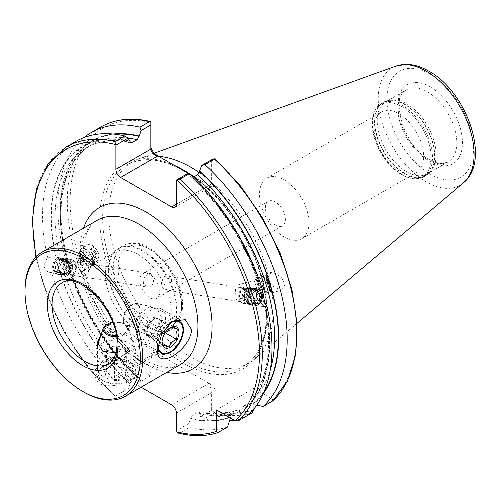 <?xml version="1.0" encoding="UTF-8"?>
<svg xmlns="http://www.w3.org/2000/svg" width="500" height="500" viewBox="0 0 500 500"><rect width="100%" height="100%" fill="white"/><g stroke="black" fill="none" stroke-linecap="round" stroke-linejoin="round"><path stroke-width="0.38" stroke-dasharray="2.5 1.88" d="M102.812 376.4A18.312 10.575 180 0 1 97.45 368.919A18.312 10.575 180 0 1 102.812 361.444A18.312 10.575 180 0 1 128.713 361.444L132.838 363.825L116.419 359.394L100.662 362.688L93.094 372.894L98.694 383.531C118.681 392.344 152.463 372.769 132.838 363.825L128.713 361.444A18.312 10.575 180 0 1 134.081 368.919A18.312 10.575 180 0 1 122.775 378.688A18.312 10.575 180 0 1 102.812 376.4M101.194 334.363L114.55 331.519L128.713 336.294L134.081 342.275L128.794 348.144L115.944 352.819M171.544 321.812A18.312 10.575 120 0 0 170.506 322.362A18.312 10.575 120 0 0 157.556 344.794A18.312 10.575 120 0 0 157.7 346.906M135.775 332.219L138.275 339.85L143.619 339.412L151.456 334.381L158.675 326.413L161.675 317.262L156.588 308.131L148.737 307.137L141.5 312.519L135.775 332.219M157.556 344.794L157.556 349.55M105.369 273.65A46.619 26.913 -120 0 0 122.875 317.381A46.619 26.913 -120 0 0 156.8 334.875A46.619 26.913 -120 0 0 161.637 333.056A46.619 26.913 -120 0 0 171.294 311.712A46.619 26.913 -120 0 0 150.944 264.8A46.619 26.913 -120 0 0 115.025 252.312A46.619 26.913 -120 0 0 111.031 255.594A46.619 26.913 -120 0 0 105.369 273.65M275.387 225.106A14.15 8.169 -120 0 0 282.462 225.812A14.15 8.169 -120 0 0 285.394 219.331A14.15 8.169 -120 0 0 275.387 202A14.15 8.169 -120 0 0 268.312 201.3A14.15 8.169 -120 0 0 265.381 207.775A14.15 8.169 -120 0 0 275.387 225.106M167.425 289.206L171.131 285.3L171.606 279.363L167.156 276.012L164.044 276.525C160.75 281.056 160.738 285.356 163.994 289.419L164.988 289.825L167.425 289.206M139.781 280.294A14.15 8.169 -120 0 0 145.956 294.531A14.15 8.169 -120 0 0 156.862 298.325A14.15 8.169 -120 0 0 159.794 291.844A14.15 8.169 -120 0 0 153.619 277.606A14.15 8.169 -120 0 0 142.713 273.812A14.15 8.169 -120 0 0 139.781 280.294M151.075 286.637L147.956 287.15L143.512 283.812L143.981 277.863L147.694 273.956L150.125 273.337L151.119 273.744C154.375 277.806 154.356 282.106 151.075 286.637M72.188 275.406A8.325 6.162 98.9 0 0 76.388 266.594A8.325 6.162 98.9 0 0 71.469 259.631A8.325 6.162 98.9 0 0 68.162 260.306A8.325 6.162 98.9 0 0 63.963 269.125A8.325 6.162 98.9 0 0 68.881 276.081A8.325 6.162 98.9 0 0 72.188 275.406M72.188 274.25A6.994 5.175 98.9 0 0 75.713 266.844A6.994 5.175 98.9 0 0 71.581 261A6.994 5.175 98.9 0 0 68.806 261.569A6.994 5.175 98.9 0 0 65.281 268.975A6.994 5.175 98.9 0 0 69.412 274.819A6.994 5.175 98.9 0 0 72.188 274.25M233.231 287.044A6.994 0.338 74 0 0 232.887 286.388A6.994 0.338 74 0 0 232.875 286.4L235.375 288.587L235.987 298.069L236.594 299.65L239.819 298.95L247.213 293.919L245.919 289.988L239.106 287.312L233.231 287.044L232.875 286.4L233.281 286.4L167.156 276.012M246.306 301.6A6.994 5.175 98.9 0 0 249.831 294.194A6.994 5.175 98.9 0 0 245.7 288.35A6.994 5.175 98.9 0 0 242.925 288.913A6.994 5.175 98.9 0 0 239.4 296.319A6.994 5.175 98.9 0 0 243.531 302.162A6.994 5.175 98.9 0 0 246.306 301.6M246.95 302.856A8.325 6.162 98.9 0 0 251.15 294.037A8.325 6.162 98.9 0 0 246.231 287.081A8.325 6.162 98.9 0 0 242.925 287.756A8.325 6.162 98.9 0 0 238.731 296.575A8.325 6.162 98.9 0 0 243.65 303.531A8.325 6.162 98.9 0 0 246.95 302.856M262.762 291.225L261.637 290.113C260.25 289.344 260.006 289.106 260.912 289.4L262.894 291.137M191.031 177.681C221.875 205.662 248.137 247.969 260.312 289.3L260.912 289.4A154.169 89.006 60 0 0 190.613 176.5L191.031 177.681L192.5 177.681L193.556 177.069M59.806 270.531L48.569 272.887L43.562 266.137L47.569 257.312L55.969 257.206L60.412 258.506C62.744 260.613 63.556 263.663 62.85 267.644C62.319 269.519 61.306 270.481 59.806 270.531A154.169 89.006 60 0 0 130.106 383.431L130.106 383.806A154.613 89.262 60 0 1 59.513 270.487M97.387 251.1A9.988 8.963 -153.3 0 0 88.419 245.938A9.988 8.963 -153.3 0 0 80.056 250.625A9.988 8.963 -153.3 0 0 80.581 259.125A9.988 8.963 -153.3 0 0 89.55 264.288A9.988 8.963 -153.3 0 0 97.912 259.6A9.988 8.963 -153.3 0 0 97.387 251.1M94.65 252.738A6.994 6.275 -153.3 0 0 88.375 249.119A6.994 6.275 -153.3 0 0 82.519 252.406A6.994 6.275 -153.3 0 0 82.888 258.35A6.994 6.275 -153.3 0 0 89.162 261.969A6.994 6.275 -153.3 0 0 95.019 258.681A6.994 6.275 -153.3 0 0 94.65 252.738M83.456 253.4L82.688 245.394L91.219 244.056L97.606 250.662L98.375 258.675L89.844 260.012L83.456 253.4M270.9 289.019A9.988 0.488 74 0 1 271.625 292.975A9.988 0.488 74 0 1 271.544 292.906A9.988 0.488 74 0 1 266.863 277.719A9.988 0.488 74 0 1 266.1 273.869A9.988 0.488 74 0 1 266.137 273.762A9.988 0.488 74 0 1 268.069 278.95A9.988 0.488 74 0 1 270.9 289.019M269.25 287.619A6.994 0.338 74 0 1 269.756 290.394A6.994 0.338 74 0 1 269.694 290.344A6.994 0.338 74 0 1 266.425 279.713A6.994 0.338 74 0 1 265.887 277.019A6.994 0.338 74 0 1 265.912 276.944A6.994 0.338 74 0 1 267.269 280.575A6.994 0.338 74 0 1 269.25 287.619M284.837 285.031L281.444 290.169L271.306 285.587L267.925 277.419L271.312 272.281L281.456 276.863L284.837 285.031M406.662 171.75A41.619 24.031 60 0 1 379.469 135.069A41.619 24.031 60 0 1 385.85 101.719A41.619 24.031 60 0 1 390.169 100.094A41.619 24.031 60 0 1 406.662 103.781A41.619 24.031 60 0 1 432.656 136.838A41.619 24.031 60 0 1 431.037 170.881A41.619 24.031 60 0 1 427.469 173.812A41.619 24.031 60 0 1 406.662 171.75M398.925 170.775A34.962 20.188 60 0 1 376.087 139.969A34.962 20.188 60 0 1 381.444 111.95A34.962 20.188 60 0 1 398.925 113.681A34.962 20.188 60 0 1 421.769 144.494A34.962 20.188 60 0 1 416.406 172.506A34.962 20.188 60 0 1 398.925 170.775M284.225 236.994A34.962 20.188 60 0 1 261.388 206.188A34.962 20.188 60 0 1 266.744 178.169A34.962 20.188 60 0 1 284.225 179.906A34.962 20.188 60 0 1 307.069 210.712A34.962 20.188 60 0 1 301.706 238.725A34.962 20.188 60 0 1 284.225 236.994M199.338 172.638A116.294 67.144 60 0 1 266.938 269.719A116.294 67.144 60 0 1 254.819 358.994A116.294 67.144 60 0 1 249.137 362.987A116.294 67.144 60 0 1 190.987 357.231A116.294 67.144 60 0 1 115.019 254.756A116.294 67.144 60 0 1 132.844 161.569A116.294 67.144 60 0 1 139.15 158.644A116.294 67.144 60 0 1 158.594 156.306M83.006 262.863A6.994 6.275 -153.3 0 0 79.569 262.906L78.181 262.038L77.506 262.381L78.344 267.394L82.931 275.519L86.119 274.525L88.488 271.681L88.244 265.481L84 262.95L79.569 262.906M236.594 299.65A6.994 0.338 74 0 1 235.987 298.069M25 290.144A83.244 48.062 -120 0 0 83.863 392.1M229.506 420.844A162.244 93.669 60 0 1 204.556 418.681L214.131 413.156L216.062 410.763L216.062 392.844C215.644 389.325 213.425 386.231 209.406 383.562L157.506 353.6C153.488 351.625 151.269 352.156 150.844 355.194L150.844 375.581L140.375 381.625L140.9 381.325L139.1 378.612L138.681 377.056L137.213 377.056L131.988 380.075L130.106 383.431M55.969 257.206A154.613 89.262 60 0 1 130.106 141.188M47.569 257.312A162.244 93.669 60 0 1 76.125 141.256M130.106 383.806L128.3 388.6L125.15 390.419A162.244 93.669 60 0 1 51.594 272.394M125.15 390.419L115.188 396.169L115.881 395.769L115.881 378.1A6.662 3.844 60 0 1 117.263 375.05A6.662 3.844 60 0 1 120.594 375.381L141.088 387.212M264.744 302.719A154.613 89.262 60 0 1 244.1 409.469L243.688 409.231C242.338 408.45 242.138 407.612 243.094 406.712L248.319 403.694L252.688 404.038L256.781 405.094M263.681 301.95C274.95 348.719 266.337 389.9 242.919 406.825L243.094 406.712A151.5 87.469 60 0 0 264.988 303.181M188.562 173.05L190.613 176.5M190.613 176.125A154.613 89.262 60 0 1 261.206 289.444M247.919 415.269L244.1 409.469M82.931 275.519A6.994 6.275 -153.3 0 0 86.119 274.525M239.631 412.044L239.631 411.575C239.631 410.006 239.006 409.419 237.75 409.794L232.525 412.812L230.637 417.238A154.613 89.262 60 0 1 190.613 418.744L192.5 415.012L197.725 411.994L198.781 411.775L199.606 413.55A154.613 89.262 60 0 0 239.631 412.044L242.75 418.25A162.244 93.669 60 0 1 234.331 420.25M199.606 413.55L201.412 416.256L204.556 418.681M198.781 411.775C213.512 415.219 226.562 414.525 237.938 409.706L237.75 409.794A151.5 87.469 60 0 1 197.725 411.994M230.637 417.238L230.406 417.981M227.525 427.044A162.244 93.669 60 0 1 189.331 427.475L188.806 423.537L190.613 418.744M178.65 433.188L179.644 433.069L189.331 427.475M150.844 373.106A160.244 92.519 60 0 1 70.15 201.213A160.244 92.519 60 0 1 150.844 122.5L150.844 121.606M140.375 381.625A162.244 93.669 60 0 1 84.094 137.481M139.1 378.612A154.613 89.262 60 0 1 60.938 228.412A154.613 89.262 60 0 1 113.3 134.025M66.431 146.856A162.244 93.669 60 0 0 115.456 396.012L115.188 396.169A160.244 92.519 60 0 1 36.256 256.669M272.719 400.95L272.337 399.1L253.738 388.363L216.419 409.906M253.738 409.119L253.738 388.363M150.844 122.5L150.844 149.113M176.394 204.237L208.6 185.644L209.406 185.644L194.056 176.781A116.294 67.144 60 0 1 262.481 279.262A116.294 67.144 60 0 1 243.012 366.525A116.294 67.144 60 0 1 184.869 360.763A116.294 67.144 60 0 1 108.9 258.288A116.294 67.144 60 0 1 126.725 165.1A116.294 67.144 60 0 1 184.169 170.463M209.406 185.644L213.25 186.863L216.062 184.05L211.356 184.05L176.394 204.231M215.05 158.675L216.062 160.156L216.062 184.05M263.212 393.688A154.613 89.262 60 0 1 253.094 404.275M191.594 175.206A118.287 68.294 -120 0 0 188.463 173.106M192.013 175.6L188.081 173.331M211.356 159.887L211.356 184.05L210.188 186.863L213.25 186.863M150.844 355.194L150.844 357.912L115.881 378.1M140.9 381.325L150.844 375.581L150.844 357.912L152.8 354.531L157.506 354.069L157.506 353.6M214.7 412.45L211.356 410.519L211.356 392.844C211.181 389.325 210.263 386.231 208.6 383.562L171.681 404.875M115.881 395.769L128.3 388.6M211.356 410.519L201.412 416.256M188.806 423.537L176.394 430.706M208.6 185.644L210.188 186.863M161.625 319.994L160.387 330.012L152.787 337.825L149.606 336.712A9.988 5.769 120 0 0 156.588 333.919A9.988 5.769 120 0 0 161.006 325.006A9.988 5.769 120 0 0 159.019 319.15A9.988 5.769 120 0 0 158.444 318.888L161.625 319.994L177.787 329.325M147.256 335.356A9.988 5.769 120 0 0 156.931 328.844A9.988 5.769 120 0 0 156.662 317.787A9.988 5.769 120 0 0 156.088 317.525A9.988 5.769 120 0 0 146.412 324.038A9.988 5.769 120 0 0 146.675 335.094A9.988 5.769 120 0 0 147.256 335.356M168.375 324.35A17.65 10.188 120 0 0 158.025 344.544M177.694 318.531A19.981 11.538 120 0 0 158.338 331.556A19.981 11.538 120 0 0 158.869 353.663A19.981 11.538 120 0 0 160.025 354.194A19.981 11.538 120 0 0 168.856 352.675A19.981 11.538 120 0 0 182.987 328.206A19.981 11.538 120 0 0 178.85 319.062A19.981 11.538 120 0 0 177.694 318.531M160.263 308.469A19.981 11.538 120 0 0 159.344 308.219A19.981 11.538 120 0 0 141.438 320.531A19.981 11.538 120 0 0 139.725 342.194A19.981 11.538 120 0 0 141.438 343.6A19.981 11.538 120 0 0 142.594 344.131A19.981 11.538 120 0 0 161.95 331.112A19.981 11.538 120 0 0 161.419 309A19.981 11.538 120 0 0 160.263 308.469M170.125 327.756L163.819 334.919L162.056 341.463M146.425 335.606L147.044 330.594A9.988 5.769 120 0 0 149.031 336.45A9.988 5.769 120 0 0 149.606 336.712L146.425 335.606L162.587 344.938M147.662 325.588L151.463 321.681A9.988 5.769 120 0 0 147.044 330.594L147.662 325.588L163.819 334.919M155.262 317.775L158.444 318.888A9.988 5.769 120 0 0 151.463 321.681L155.262 317.775L171.419 327.106M160.387 330.012L165.181 332.781M152.787 337.825L162.262 343.288M86.544 249.081A6.844 6.138 26.7 0 1 95.231 253.337A6.844 6.138 26.7 0 1 91.425 261.144A6.844 6.138 26.7 0 1 82.737 256.887A6.844 6.138 26.7 0 1 86.544 249.081M85.844 248.113A8.325 7.469 26.7 0 1 94.731 250.681A8.325 7.469 26.7 0 1 96.256 259.188A8.325 7.469 26.7 0 1 91.788 262.787A8.325 7.469 26.7 0 1 82.9 260.219A8.325 7.469 26.7 0 1 81.375 251.713A8.325 7.469 26.7 0 1 85.844 248.113M83.869 252.037A8.325 7.469 26.7 0 1 92.756 254.613A8.325 7.469 26.7 0 1 94.281 263.119A8.325 7.469 26.7 0 1 89.812 266.719A8.325 7.469 26.7 0 1 80.925 264.15A8.325 7.469 26.7 0 1 79.4 255.644A8.325 7.469 26.7 0 1 83.869 252.037M84.269 255.225A5.825 5.231 26.7 0 1 91.669 258.856A5.825 5.231 26.7 0 1 88.425 265.5A5.825 5.231 26.7 0 1 81.025 261.875A5.825 5.231 26.7 0 1 84.269 255.225M91.925 251.912L93.644 256.15L90.7 259.35L86.044 258.312L84.325 254.075L87.269 250.875L91.925 251.912L90.606 254.544L85.95 253.5L87.269 250.875M84.325 254.075L83.006 256.7L85.95 253.5M83.006 256.7L84.725 260.938L86.044 258.312M84.725 260.938L89.381 261.975L90.7 259.35M90.606 254.544L92.325 258.781L89.381 261.975M92.325 258.781L93.644 256.15M270.644 289.794A6.844 0.331 74 0 1 268.275 282.431A6.844 0.331 74 0 1 267.038 276.806A6.844 0.331 74 0 1 267.125 276.944A6.844 0.331 74 0 1 269.337 283.756A6.844 0.331 74 0 1 270.781 289.919A6.844 0.331 74 0 1 270.644 289.794M270.2 291.425A8.325 0.406 74 0 1 267.413 282.8A8.325 0.406 74 0 1 265.775 275.6A8.325 0.406 74 0 1 265.812 275.619A8.325 0.406 74 0 1 265.919 275.781A8.325 0.406 74 0 1 268.612 284.075A8.325 0.406 74 0 1 270.375 291.569A8.325 0.406 74 0 1 270.35 291.606A8.325 0.406 74 0 1 270.2 291.425M260.631 294.156A8.325 0.406 74 0 1 257.894 285.725A8.325 0.406 74 0 1 256.188 278.35A8.325 0.406 74 0 1 256.2 278.337A8.325 0.406 74 0 1 256.35 278.519A8.325 0.406 74 0 1 259.137 287.144A8.325 0.406 74 0 1 260.775 294.344A8.325 0.406 74 0 1 260.756 294.337A8.325 0.406 74 0 1 260.631 294.156M257.587 292.5L254.481 281.431L256.581 287.725L257.587 292.5M269.05 284.769L267.644 278.856L270.119 287.881L269.05 284.769L262.656 286.6L263.725 289.713L270.119 287.881M269.95 286.481L263.556 288.312L263.725 289.713M263.556 288.312L262.319 283.794L268.712 281.969M262.319 283.794L261.25 280.681L267.644 278.856M262.656 286.6L261.25 280.681M261.419 282.081L267.812 280.256M126.325 351.969L117.031 348.031L106.469 350.706L105.838 354.012A9.988 5.769 180 0 1 111.75 349.369A9.988 5.769 180 0 1 121.675 350A9.988 5.769 180 0 1 125.756 354.65A9.988 5.769 180 0 1 125.694 355.281L126.325 351.969L126.325 370.631L125.062 377.25C121.575 376.494 118.05 377.381 114.5 379.931C111.431 376.981 108.331 375.669 105.206 375.988L106.469 369.369L108.181 368.269L117.031 366.688L122.912 368.019L126.325 370.631M105.838 351.294A9.988 5.769 180 0 1 116.312 346.169A9.988 5.769 180 0 1 125.756 351.931A9.988 5.769 180 0 1 125.694 352.562A9.988 5.769 180 0 1 115.219 357.688A9.988 5.769 180 0 1 105.775 351.931A9.988 5.769 180 0 1 105.838 351.294M133.306 374.794A17.65 10.188 180 0 1 128.244 380.881A17.65 10.188 180 0 1 103.287 380.881A17.65 10.188 180 0 1 98.225 372.562A17.65 10.188 180 0 1 117.7 363.55A17.65 10.188 180 0 1 133.306 374.794M135.625 373.038A19.981 11.538 180 0 1 129.894 379.931A19.981 11.538 180 0 1 101.638 379.931A19.981 11.538 180 0 1 95.787 371.775A19.981 11.538 180 0 1 95.906 370.513A19.981 11.538 180 0 1 116.862 360.256A19.981 11.538 180 0 1 135.744 371.775A19.981 11.538 180 0 1 135.625 373.038M135.625 352.912A19.981 11.538 180 0 1 114.669 363.169A19.981 11.538 180 0 1 95.787 351.65A19.981 11.538 180 0 1 95.906 350.387A19.981 11.538 180 0 1 96.15 349.462A19.981 11.538 180 0 1 115.763 340.112A19.981 11.538 180 0 1 135.381 349.462A19.981 11.538 180 0 1 135.744 351.65A19.981 11.538 180 0 1 135.625 352.912M103.85 372.919A11.988 6.919 180 0 1 107.287 368.787A11.988 6.919 180 0 1 124.244 368.787A11.988 6.919 180 0 1 127.681 374.438A11.988 6.919 180 0 1 114.45 380.556A11.988 6.919 180 0 1 103.85 372.919M105.206 357.325L109.85 359.294A9.988 5.769 180 0 1 105.775 354.65A9.988 5.769 180 0 1 105.838 354.012L105.206 357.325L105.206 375.988M114.5 361.269L119.781 359.931A9.988 5.769 180 0 1 109.85 359.294L114.5 361.269L114.5 379.931M125.062 358.587L125.694 355.281A9.988 5.769 180 0 1 119.781 359.931L125.062 358.587L125.062 377.25M117.031 348.031L117.031 366.688M106.469 350.706L106.469 369.369M247.288 302.294A6.662 4.925 -81.1 0 1 246.35 302.269A6.662 4.925 -81.1 0 1 242.438 295.55A6.662 4.925 -81.1 0 1 247.481 289.088A6.662 4.925 -81.1 0 1 248.419 289.113A6.662 4.925 -81.1 0 1 252.325 295.831A6.662 4.925 -81.1 0 1 247.288 302.294M244.475 289.231A6.037 4.469 -81.1 0 1 248.894 294.775A6.037 4.469 -81.1 0 1 244.3 301.206A6.037 4.469 -81.1 0 1 239.875 295.663A6.037 4.469 -81.1 0 1 244.475 289.231M245.062 287.05A8.325 6.162 -81.1 0 1 246.231 287.081A8.325 6.162 -81.1 0 1 251.119 295.481A8.325 6.162 -81.1 0 1 244.819 303.562A8.325 6.162 -81.1 0 1 243.65 303.531A8.325 6.162 -81.1 0 1 238.756 295.131A8.325 6.162 -81.1 0 1 245.062 287.05M249.044 287.675A8.325 6.162 -81.1 0 1 250.212 287.706A8.325 6.162 -81.1 0 1 255.1 296.106A8.325 6.162 -81.1 0 1 248.8 304.188A8.325 6.162 -81.1 0 1 247.631 304.156A8.325 6.162 -81.1 0 1 242.744 295.763A8.325 6.162 -81.1 0 1 249.044 287.675M249.431 288.4A7.656 5.669 -81.1 0 1 255.044 295.431A7.656 5.669 -81.1 0 1 249.206 303.594A7.656 5.669 -81.1 0 1 245.831 302.444A7.656 5.669 -81.1 0 1 243.719 295.119A7.656 5.669 -81.1 0 1 247.975 288.788A7.656 5.669 -81.1 0 1 249.431 288.4M250.569 287.919A8.325 6.162 -81.1 0 1 256.669 295.562A8.325 6.162 -81.1 0 1 250.325 304.431A8.325 6.162 -81.1 0 1 246.656 303.181A8.325 6.162 -81.1 0 1 244.363 295.219A8.325 6.162 -81.1 0 1 248.988 288.337A8.325 6.162 -81.1 0 1 250.569 287.919M250.956 288.637A7.656 5.669 -81.1 0 1 256.569 295.675A7.656 5.669 -81.1 0 1 250.731 303.831A7.656 5.669 -81.1 0 1 247.356 302.681A7.656 5.669 -81.1 0 1 245.244 295.356A7.656 5.669 -81.1 0 1 249.506 289.031A7.656 5.669 -81.1 0 1 250.956 288.637M252.094 288.156A8.325 6.162 -81.1 0 1 258.194 295.8A8.325 6.162 -81.1 0 1 251.85 304.669A8.325 6.162 -81.1 0 1 248.188 303.419A8.325 6.162 -81.1 0 1 245.888 295.456A8.325 6.162 -81.1 0 1 250.512 288.581A8.325 6.162 -81.1 0 1 252.094 288.156M252.481 288.881A7.656 5.669 -81.1 0 1 258.094 295.912A7.656 5.669 -81.1 0 1 252.262 304.069A7.656 5.669 -81.1 0 1 248.888 302.919A7.656 5.669 -81.1 0 1 246.775 295.594A7.656 5.669 -81.1 0 1 251.031 289.269A7.656 5.669 -81.1 0 1 252.481 288.881M253.625 288.394A8.325 6.162 -81.1 0 1 259.719 296.038A8.325 6.162 -81.1 0 1 253.381 304.906A8.325 6.162 -81.1 0 1 249.713 303.656A8.325 6.162 -81.1 0 1 247.413 295.694A8.325 6.162 -81.1 0 1 252.044 288.819A8.325 6.162 -81.1 0 1 253.625 288.394M254.013 289.119A7.656 5.669 -81.1 0 1 259.619 296.15A7.656 5.669 -81.1 0 1 253.787 304.312A7.656 5.669 -81.1 0 1 250.413 303.163A7.656 5.669 -81.1 0 1 248.3 295.837A7.656 5.669 -81.1 0 1 252.556 289.506A7.656 5.669 -81.1 0 1 254.013 289.119M255.15 288.637A8.325 6.162 -81.1 0 1 256.319 288.669A8.325 6.162 -81.1 0 1 261.206 297.062A8.325 6.162 -81.1 0 1 254.906 305.15A8.325 6.162 -81.1 0 1 253.738 305.113A8.325 6.162 -81.1 0 1 251.238 303.9A8.325 6.162 -81.1 0 1 248.944 295.938A8.325 6.162 -81.1 0 1 253.569 289.062A8.325 6.162 -81.1 0 1 255.15 288.637M259.944 303.25A8.325 6.162 -81.1 0 1 256.125 305.338A8.325 6.162 -81.1 0 1 254.95 305.306A8.325 6.162 -81.1 0 1 250.062 296.913A8.325 6.162 -81.1 0 1 256.369 288.825A8.325 6.162 -81.1 0 1 257.538 288.856A8.325 6.162 -81.1 0 1 261.606 292.244M259.887 303.125A7.856 5.812 -81.1 0 1 256.438 304.925A7.856 5.812 -81.1 0 1 250.681 297.706A7.856 5.812 -81.1 0 1 256.669 289.337A7.856 5.812 -81.1 0 1 261.512 292.35M259.513 302.062A6.662 4.925 -81.1 0 1 256.456 303.738A6.662 4.925 -81.1 0 1 255.519 303.712A6.662 4.925 -81.1 0 1 251.612 296.994A6.662 4.925 -81.1 0 1 256.65 290.525A6.662 4.925 -81.1 0 1 257.587 290.55A6.662 4.925 -81.1 0 1 260.831 293.231M69.019 273.681A6.662 4.925 98.9 0 0 72.706 266.681A6.662 4.925 98.9 0 0 68.763 260.894A6.662 4.925 98.9 0 0 66.444 261.262A6.662 4.925 98.9 0 0 62.756 268.263A6.662 4.925 98.9 0 0 66.7 274.05A6.662 4.925 98.9 0 0 69.019 273.681M69.562 262.312A6.037 4.469 98.9 0 0 66.369 270.031A6.037 4.469 98.9 0 0 71.894 273.575A6.037 4.469 98.9 0 0 75.088 265.856A6.037 4.469 98.9 0 0 69.562 262.312M68.569 260.094A8.325 6.162 98.9 0 0 63.956 268.844A8.325 6.162 98.9 0 0 68.881 276.081A8.325 6.162 98.9 0 0 71.781 275.619A8.325 6.162 98.9 0 0 76.394 266.869A8.325 6.162 98.9 0 0 71.469 259.631A8.325 6.162 98.9 0 0 68.569 260.094M64.581 259.469A8.325 6.162 98.9 0 0 59.975 268.219A8.325 6.162 98.9 0 0 64.9 275.456A8.325 6.162 98.9 0 0 67.8 274.994A8.325 6.162 98.9 0 0 72.412 266.244A8.325 6.162 98.9 0 0 67.481 259.006A8.325 6.162 98.9 0 0 64.581 259.469M64.312 260.025A7.656 5.669 98.9 0 0 60.25 269.725A7.656 5.669 98.9 0 0 67.138 274.375A7.656 5.669 98.9 0 0 67.275 274.312A7.656 5.669 98.9 0 0 71.406 267.956A7.656 5.669 98.9 0 0 69.281 260.725A7.656 5.669 98.9 0 0 64.312 260.025M63.056 259.231A8.325 6.162 98.9 0 0 58.637 269.775A8.325 6.162 98.9 0 0 66.125 274.825A8.325 6.162 98.9 0 0 66.275 274.756A8.325 6.162 98.9 0 0 70.769 267.844A8.325 6.162 98.9 0 0 68.456 259.988A8.325 6.162 98.9 0 0 63.056 259.231M62.787 259.788A7.656 5.669 98.9 0 0 58.719 269.488A7.656 5.669 98.9 0 0 65.612 274.137A7.656 5.669 98.9 0 0 65.75 274.069A7.656 5.669 98.9 0 0 69.881 267.712A7.656 5.669 98.9 0 0 67.756 260.481A7.656 5.669 98.9 0 0 62.787 259.788M61.531 258.988A8.325 6.162 98.9 0 0 57.112 269.531A8.325 6.162 98.9 0 0 64.6 274.581A8.325 6.162 98.9 0 0 64.75 274.513A8.325 6.162 98.9 0 0 69.237 267.606A8.325 6.162 98.9 0 0 66.931 259.744A8.325 6.162 98.9 0 0 61.531 258.988M61.262 259.55A7.656 5.669 98.9 0 0 57.194 269.25A7.656 5.669 98.9 0 0 64.081 273.894A7.656 5.669 98.9 0 0 64.219 273.831A7.656 5.669 98.9 0 0 68.356 267.475A7.656 5.669 98.9 0 0 66.225 260.244A7.656 5.669 98.9 0 0 61.262 259.55M60.006 258.75A8.325 6.162 98.9 0 0 55.581 269.294A8.325 6.162 98.9 0 0 63.069 274.344A8.325 6.162 98.9 0 0 63.219 274.275A8.325 6.162 98.9 0 0 67.713 267.369A8.325 6.162 98.9 0 0 65.4 259.506A8.325 6.162 98.9 0 0 60.006 258.75M59.737 259.306A7.656 5.669 98.9 0 0 55.669 269.006A7.656 5.669 98.9 0 0 62.556 273.656A7.656 5.669 98.9 0 0 62.694 273.594A7.656 5.669 98.9 0 0 66.825 267.238A7.656 5.669 98.9 0 0 64.7 260.006A7.656 5.669 98.9 0 0 59.737 259.306M58.475 258.512A8.325 6.162 98.9 0 0 53.869 267.262A8.325 6.162 98.9 0 0 58.794 274.494A8.325 6.162 98.9 0 0 61.544 274.106A8.325 6.162 98.9 0 0 61.694 274.037A8.325 6.162 98.9 0 0 66.188 267.125A8.325 6.162 98.9 0 0 63.875 259.262A8.325 6.162 98.9 0 0 61.375 258.05A8.325 6.162 98.9 0 0 58.475 258.512M57.263 258.319A8.325 6.162 98.9 0 0 52.65 267.069A8.325 6.162 98.9 0 0 57.575 274.306A8.325 6.162 98.9 0 0 60.475 273.844A8.325 6.162 98.9 0 0 65.088 265.094A8.325 6.162 98.9 0 0 60.163 257.856A8.325 6.162 98.9 0 0 57.263 258.319M57.044 258.706A7.856 5.812 98.9 0 0 52.888 268.75A7.856 5.812 98.9 0 0 60.075 273.363A7.856 5.812 98.9 0 0 64.231 263.319A7.856 5.812 98.9 0 0 57.044 258.706M59.844 272.244A6.662 4.925 98.9 0 0 63.537 265.244A6.662 4.925 98.9 0 0 59.594 259.456A6.662 4.925 98.9 0 0 57.275 259.825A6.662 4.925 98.9 0 0 53.581 266.825A6.662 4.925 98.9 0 0 57.525 272.613A6.662 4.925 98.9 0 0 59.844 272.244M97.45 220.162A83.244 48.062 -120 0 0 80.213 258.269A83.244 48.062 -120 0 0 139.075 360.219A83.244 48.062 -120 0 0 180.694 364.344L171.869 367.188C164.119 368.2 154.85 365.712 144.069 359.725C123.1 347.931 101.463 321.05 91.013 293.012C77.213 258.456 83.238 226.6 97.45 220.162M166.762 372.388A93.231 53.825 60 0 1 146.137 364.3A93.231 53.825 60 0 1 83.525 228.206M108.362 270.656A48.169 27.812 -120 0 0 126.456 315.837A48.169 27.812 -120 0 0 161.506 333.913A48.169 27.812 -120 0 0 176.481 309.981A48.169 27.812 -120 0 0 152.406 258.481A48.169 27.812 -120 0 0 114.213 251.994A48.169 27.812 -120 0 0 108.362 270.656M108.894 270.256A48.281 27.875 -120 0 0 129.969 318.844A48.281 27.875 -120 0 0 167.175 331.781A48.281 27.875 -120 0 0 177.175 309.675A48.281 27.875 -120 0 0 156.1 261.087A48.281 27.875 -120 0 0 118.894 248.156A48.281 27.875 -120 0 0 108.894 270.256M113.294 267.719A48.281 27.875 -120 0 0 134.369 316.306A48.281 27.875 -120 0 0 171.575 329.237A48.281 27.875 -120 0 0 181.575 307.137A48.281 27.875 -120 0 0 160.5 258.55A48.281 27.875 -120 0 0 123.294 245.613A48.281 27.875 -120 0 0 113.294 267.719M118 267.719A44.95 25.95 -120 0 0 149.787 322.769A44.95 25.95 -120 0 0 181.575 304.419A44.95 25.95 -120 0 0 149.787 249.363A44.95 25.95 -120 0 0 118 267.719M161.637 333.056L108.35 363.819A46.619 26.913 -120 0 0 118 342.481A46.619 26.913 -120 0 0 97.656 295.569A46.619 26.913 -120 0 0 61.731 283.081L115.025 252.312M427.381 159.787A41.619 24.031 60 0 1 400.188 123.106A41.619 24.031 60 0 1 406.569 89.756A41.619 24.031 60 0 1 427.381 91.819A41.619 24.031 60 0 1 454.569 128.494A41.619 24.031 60 0 1 448.188 161.85A41.619 24.031 60 0 1 427.381 159.787M404.8 173.394A42.325 24.438 60 0 1 376.188 132.444A42.325 24.438 60 0 1 388.031 100.531A42.325 24.438 60 0 1 404.8 104.275A42.325 24.438 60 0 1 431.238 137.894A42.325 24.438 60 0 1 429.594 172.512A42.325 24.438 60 0 1 404.8 173.394M404.556 173.575A42.369 24.462 60 0 1 376.881 136.237A42.369 24.462 60 0 1 383.375 102.281A42.369 24.462 60 0 1 404.556 104.381A42.369 24.462 60 0 1 432.238 141.719A42.369 24.462 60 0 1 425.744 175.669A42.369 24.462 60 0 1 404.556 173.575M402.494 174.762A42.369 24.462 60 0 1 374.812 137.425A42.369 24.462 60 0 1 381.312 103.475A42.369 24.462 60 0 1 402.494 105.575A42.369 24.462 60 0 1 430.175 142.912A42.369 24.462 60 0 1 423.681 176.863A42.369 24.462 60 0 1 402.494 174.762M401.681 174.694A41.706 24.081 60 0 1 372.188 123.612A41.706 24.081 60 0 1 401.681 106.587A41.706 24.081 60 0 1 431.169 157.662A41.706 24.081 60 0 1 401.681 174.694M192.856 176.088A118.287 68.294 60 0 1 266.969 320.281A118.287 68.294 60 0 1 183.456 363.212A118.287 68.294 60 0 1 99.944 223.85A118.287 68.294 60 0 1 174.056 165.231M188.531 173.069A116.294 67.144 60 0 1 191.069 174.713M463.381 182.869A67.787 39.137 60 0 1 426.175 181.844A67.787 39.137 60 0 1 381.006 118.931A67.787 39.137 60 0 1 395.956 66.087M430.206 74.206A61.194 35.331 60 0 1 473.475 149.156A61.194 35.331 60 0 1 430.206 174.137A61.194 35.331 60 0 1 386.931 99.188A61.194 35.331 60 0 1 430.206 74.206M430.206 86.925A45.619 26.337 60 0 1 462.463 142.794A45.619 26.337 60 0 1 430.206 161.419A45.619 26.337 60 0 1 397.95 105.55A45.619 26.337 60 0 1 430.206 86.925M60.412 258.506A151.5 87.469 60 0 1 86.494 147.675A151.5 87.469 60 0 1 130.25 142.35M137.213 377.056A151.5 87.469 60 0 1 91.719 144.656A151.5 87.469 60 0 1 127.987 138.069M131.988 380.075A151.5 87.469 60 0 1 62.85 267.644M56.269 257.256A154.169 89.006 60 0 1 130.106 141.562M270.15 370.412A151.5 87.469 60 0 1 248.319 403.694M192.5 177.681A151.5 87.469 60 0 1 261.637 290.113M264.45 302.675A154.169 89.006 60 0 1 243.688 409.231M253.738 409.837A160.244 92.519 60 0 1 216.062 410.763M252.325 412.725A162.244 93.669 60 0 1 214.131 413.156M239.631 411.575A154.169 89.006 60 0 1 199.606 413.169M232.525 412.812A151.5 87.469 60 0 1 192.5 415.012M230.637 416.763A154.169 89.006 60 0 1 190.613 418.363M217.831 432.638A162.244 93.669 60 0 1 179.644 433.069M149.95 376.1A162.244 93.669 60 0 1 100.925 126.938M139.1 378.237A154.169 89.006 60 0 1 61.106 227.188A154.169 89.006 60 0 1 115.312 134.25M216.062 160.156A160.244 92.519 60 0 1 272.337 399.1M264.025 391.831A154.169 89.006 60 0 1 252.688 404.038M176.394 413.031L211.356 392.844L216.062 392.844M209.406 383.562L208.6 383.562M120.594 375.381L157.506 354.069M137.787 303.869A12.688 7.325 120 0 0 137.206 303.706A12.688 7.325 120 0 0 125.838 311.525A12.688 7.325 120 0 0 124.75 325.281A12.688 7.325 120 0 0 126.575 326.506A12.688 7.325 120 0 0 139.181 317.625A12.688 7.325 120 0 0 137.787 303.869M136.838 304.425A11.719 6.769 120 0 0 125.194 312.638A11.719 6.769 120 0 0 126.475 325.344A11.719 6.769 120 0 0 138.125 317.137A11.719 6.769 120 0 0 136.838 304.425M103.312 328.038A12.688 7.325 180 0 1 115.763 322.1A12.688 7.325 180 0 1 128.219 328.038A12.688 7.325 180 0 1 128.375 330.225A12.688 7.325 180 0 1 116.5 336.737M112.662 322.294A11.719 6.769 180 0 1 127.413 329.562A11.719 6.769 180 0 1 116.319 335.581M97.45 342.275L97.45 368.919M102.812 361.444L100.662 362.688M138.275 339.85L161.35 353.175M156.8 334.875L161.506 333.913L167.175 331.781L171.575 329.237C176.319 326.856 182.288 319.913 182.55 305.781C183.75 273.256 145.262 231.394 123.294 245.613L118.894 248.156L114.213 251.994L111.031 255.594M282.462 225.812L156.862 298.325M239.106 287.312L245.7 288.35M250.212 287.706L260.35 289.3M57.35 257.419L67.481 259.006M80.056 250.625L82.688 245.394M269.694 290.344L271.544 292.906M271.625 292.975L281.444 290.169M385.85 101.719L406.569 89.756C389.794 95.475 403.35 146.794 429.375 159.588C434.731 162.581 439.412 163.837 443.425 163.363L448.188 161.85L427.469 173.812M390.169 100.094L383.375 102.281L381.312 103.475L375.606 109.162L374.1 112.194L372.15 122.613L373.55 134.681L380.706 152.481L390.356 165.562L401.831 174.831C410.131 179.531 417.419 180.206 423.681 176.863L425.744 175.669L431.037 170.881M266.744 178.169L381.444 111.95M249.137 362.987L243.012 366.525C266.238 354.012 273.481 313.762 259.069 270.294C246.269 229.406 215.431 188.744 183.869 170.963C161.369 158.444 142.319 156.494 126.725 165.1L132.844 161.569M297.062 323.319L254.819 358.994M77.506 262.381L82.519 252.406M239.819 298.95L269.756 290.394M71.581 261L78.181 262.038M84 262.95L150.125 273.337M69.412 274.819L147.956 287.15M130.931 142.963C113.744 138.981 98.925 140.55 86.494 147.675L91.719 144.656C65.588 159.037 54.488 200.206 65.081 248.544C74.6 294.775 103.513 345.262 138.681 377.056M232.887 286.388L265.912 276.944M88.488 271.681L95.019 258.681M35.869 257.069L46.887 295.087L64.55 332.612L87.694 367.144L114.781 396.406M154.319 153.175L139.15 158.644M301.706 238.725L416.406 172.506M117.263 375.05L152.8 354.531M175.012 207.281L210.55 186.769M266.137 273.762L271.312 272.281M265.887 277.019L266.1 273.869M97.912 259.6L98.375 258.675M48.569 272.887L64.9 275.456M247.631 304.156L263.962 306.719M164.988 289.825L243.531 302.162M268.312 201.3L142.713 273.812M170.506 322.362L172.656 321.119M156.588 308.131L179.662 321.456M134.081 342.275L134.081 368.919M156.662 317.787L159.019 319.15M141.438 343.6L158.869 353.663M159.344 308.219L137.206 303.706C129.25 301.381 118.763 319.55 124.75 325.281L139.725 342.194M162.031 340.675L162.031 342.206M169.613 328.044L170.506 327.525M161.419 309L178.85 319.062M182.987 329.569L182.987 328.206M170.506 351.725L168.856 352.675M146.675 335.094L149.031 336.45M94.281 263.119L96.256 259.188M79.4 255.644L81.375 251.713M267.038 276.806L265.812 275.619M254.481 281.431L256.188 278.35L265.775 275.6M257.675 292.625L260.756 294.337M260.775 294.344L270.35 291.606M270.781 289.919L270.375 291.569M125.756 351.931L125.756 354.65M128.244 380.881L129.894 379.931M103.287 380.881L101.638 379.931M95.787 351.65L95.787 371.775M108.181 368.269L107.287 368.787M122.912 368.019L124.244 368.787M112.594 322.113L122.487 323.019L128.219 328.038L135.381 349.462M97.744 344.688L96.15 349.462M135.744 351.65L135.744 371.775M105.775 351.931L105.775 354.65M257.538 288.856L256.319 288.669M255.519 303.712L246.35 302.269M257.587 290.55L248.419 289.113M254.95 305.306L253.738 305.113M250.413 303.163L251.238 303.9M252.556 289.506L253.569 289.062M248.888 302.919L249.713 303.656M251.031 289.269L252.044 288.819M247.356 302.681L248.188 303.419M249.506 289.031L250.512 288.581M245.831 302.444L246.656 303.181M247.975 288.788L248.988 288.337M250.594 289.669A6.662 6.662 0 0 0 244.587 296.2A6.662 6.662 0 0 0 251.894 302.925A6.662 6.662 0 0 0 257.869 295.644A6.662 6.662 0 0 0 250.594 289.669M67.138 274.375L66.125 274.825M65.612 274.137L64.6 274.581M64.081 273.894L63.069 274.344M62.556 273.656L61.544 274.106M57.575 274.306L58.794 274.494M59.594 259.456L68.763 260.894M57.525 272.613L66.7 274.05M60.163 257.856L61.375 258.05M64.7 260.006L63.875 259.262M66.225 260.244L65.4 259.506M67.756 260.481L66.931 259.744M69.281 260.725L68.456 259.988M66.744 272.875A6.662 6.662 0 0 0 70.388 265.519A6.662 6.662 0 0 0 60.994 260.863A6.662 6.662 0 0 0 57.862 269.744A6.662 6.662 0 0 0 66.744 272.875"/><path stroke-width="0.75" d="M115.944 352.819L102.812 351.25L97.45 342.275L101.194 334.363M157.7 346.906A18.312 10.575 120 0 0 161.35 353.175A18.312 10.575 120 0 0 175.463 348.269A18.312 10.575 120 0 0 183.456 329.837A18.312 10.575 120 0 0 179.662 321.456A18.312 10.575 120 0 0 171.544 321.812M191.694 329.837C189.262 351.637 155.5 370.981 157.556 349.55L161.912 333.15L172.656 321.119L185.281 319.669L191.694 329.837M140.369 358.113A81.581 47.1 -120 0 0 82.688 258.2A81.581 47.1 -120 0 0 25 291.506L25 290.144A83.244 48.062 -120 0 1 42.237 252.037A83.244 48.062 -120 0 1 106.388 274.337A83.244 48.062 -120 0 1 142.725 358.113A83.244 48.062 -120 0 1 125.481 396.219A83.244 48.062 -120 0 1 83.863 392.1L82.681 391.419A81.581 47.1 -120 0 0 140.369 358.113M189.737 173.481L180.05 179.075L176.394 180.075L188.562 173.05L189.737 173.481A162.244 93.669 60 0 1 262.894 291.137L259.156 300L263.962 306.719L266.913 306.212L264.744 302.719L263.688 301.95L264.075 299.25L262.762 291.225M188.463 173.106A118.287 68.294 -120 0 0 183.456 170.05A118.287 68.294 -120 0 0 174.056 165.231L157.506 155.675L157.506 156.144L120.594 177.456A6.662 3.844 60 0 1 115.881 169.3L150.844 149.113C151.269 152.494 153.488 154.838 157.506 156.144M158.594 156.306A116.294 67.144 60 0 1 190.987 167.331A116.294 67.144 60 0 1 199.338 172.638M84.094 137.481A162.244 93.669 60 0 1 91.35 132.469A162.244 93.669 60 0 1 139.969 127.169L149.544 121.638L150.844 121.606L150.844 124.956L141.144 130.556L139.1 136.375L137.213 139.725L130.931 142.963L128.056 138.112L115.881 145.144L115.881 169.3M115.881 145.144L115.35 144.481L115.056 141.556A162.244 93.669 60 0 0 66.431 146.856L76.125 141.256A162.244 93.669 60 0 1 124.744 135.956L128.056 138.112M115.056 141.556L124.744 135.956M193.556 177.069L197.725 174.662L199.606 170.931A154.613 89.262 60 0 1 263.212 393.688M266.913 306.212A162.244 93.669 60 0 1 247.919 415.269L238.225 420.863L235.019 420.644L216.419 409.906L216.419 431.381A160.244 92.519 60 0 1 177.087 431.906L178.65 433.188C192.794 436.594 205.775 436.45 217.587 432.75L216.419 431.381M253.738 409.119L252.325 412.725L242.75 418.25M234.331 420.25A162.244 93.669 60 0 1 229.506 420.844M230.406 417.981L227.525 427.044L217.831 432.638M91.35 132.469L100.925 126.938C115.144 118.894 131.713 117.1 150.631 121.544L150.844 121.606M141.144 130.556L139.969 127.169M113.3 134.025A154.613 89.262 60 0 1 139.1 135.994M150.844 146.394C151.269 149.919 153.488 153.012 157.506 155.675M191.069 174.713A116.294 67.144 60 0 1 194.069 176.769L192.856 176.088A118.287 68.294 -120 0 0 191.594 175.206M272.719 400.95L287.413 381.175L295.594 354.969L297.087 323.719L291.863 289.225L280.238 253.456L262.913 218.494L240.881 186.375L215.05 158.675L204.963 164.694A162.244 93.669 60 0 1 263.144 406.475L272.719 400.95A162.244 93.669 60 0 0 214.537 159.162M256.781 405.094L263.144 406.475M204.963 164.694L201.656 165.487L211.356 159.887L215.05 158.675M199.606 170.931L201.656 165.487M120.594 177.456L171.681 206.95A6.662 3.844 60 0 0 175.012 207.281A6.662 3.844 60 0 0 176.394 204.231L176.394 180.075M141.088 387.212L171.681 404.875A6.662 3.844 60 0 1 176.394 413.031L176.394 430.706L177.087 431.906M192.856 176.088L192.013 175.6M188.081 173.331L174.056 165.231M150.844 124.956L150.844 149.113M25 291.506A81.581 47.1 -120 0 0 82.681 391.419M158.025 344.544A17.65 10.188 120 0 0 162.7 353.062A17.65 10.188 120 0 0 170.506 351.725A17.65 10.188 120 0 0 182.987 330.112A17.65 10.188 120 0 0 178.312 321.569A17.65 10.188 120 0 0 168.375 324.35M162.056 341.463L162.587 344.938L168.95 347.15C170.037 343.75 172.569 341.15 176.55 339.344C175.538 335.213 175.944 331.869 177.787 329.325L171.419 327.106L170.125 327.756M165.206 348.013A11.988 6.919 120 0 0 177.119 339.619A11.988 6.919 120 0 0 175.806 326.619A11.988 6.919 120 0 0 170.506 327.525A11.988 6.919 120 0 0 162.031 342.206A11.988 6.919 120 0 0 165.206 348.013M165.181 332.781L176.55 339.344M162.262 343.288L168.95 347.15M261.606 292.244A8.325 6.162 -81.1 0 1 259.944 303.25M261.512 292.35A7.856 5.812 -81.1 0 1 259.887 303.125M260.831 293.231A6.662 4.925 -81.1 0 1 259.513 302.062M125.481 396.219L180.694 364.344A83.244 48.062 -120 0 0 197.938 326.238A83.244 48.062 -120 0 0 139.075 224.288A83.244 48.062 -120 0 0 97.45 220.162L42.237 252.037M83.525 228.206A93.231 53.825 60 0 1 146.137 212.05A93.231 53.825 60 0 1 211.231 313.694A93.231 53.825 60 0 1 166.762 372.388M118 345.2A49.944 28.837 -120 0 0 82.688 284.031A49.944 28.837 -120 0 0 47.369 304.419A49.944 28.837 -120 0 0 82.688 365.588A49.944 28.837 -120 0 0 118 345.2M61.731 283.081A46.619 26.913 -120 0 0 52.075 304.419A46.619 26.913 -120 0 0 72.425 351.331A46.619 26.913 -120 0 0 108.35 363.819C113.856 360.688 116.75 354.025 117.025 343.837C119.019 311.619 77.713 269.938 61.731 283.081M184.169 170.463A116.294 67.144 60 0 1 184.869 170.863A116.294 67.144 60 0 1 188.531 173.069M463.381 182.869C491.394 161.019 466.819 91.644 428.825 71.156C421.206 66.731 413.675 64.469 406.231 64.362L395.956 66.087A67.787 39.137 60 0 1 426.175 71.15A67.787 39.137 60 0 1 469.45 127.694A67.787 39.137 60 0 1 463.381 182.869L297.062 323.319M130.25 142.35A151.5 87.469 60 0 1 131.988 142.744M127.987 138.069A151.5 87.469 60 0 1 137.213 139.725M264.075 299.25A151.5 87.469 60 0 1 264.988 303.181M197.725 174.662A151.5 87.469 60 0 1 270.15 370.412M180.05 179.075A162.244 93.669 60 0 1 238.225 420.863M100.925 126.938A162.244 93.669 60 0 1 149.544 121.638M115.312 134.25A154.169 89.006 60 0 1 139.1 136.375M36.256 256.669A160.244 92.519 60 0 1 115.35 144.481M199.606 171.306A154.169 89.006 60 0 1 264.025 391.831M176.925 180.031A160.244 92.519 60 0 1 235.019 420.644M171.681 206.95L176.394 204.237M116.5 336.737A12.688 7.325 180 0 1 103.156 328.619A12.688 7.325 180 0 1 103.312 328.038L112.594 322.113M116.319 335.581A11.719 6.769 180 0 1 104.113 328.081A11.719 6.769 180 0 1 112.662 322.294M66.431 146.856L47.956 163.894L36.337 189.175L32.244 220.931L35.869 257.069M395.956 66.087L154.319 153.175M182.987 330.112L182.987 329.569M103.312 328.038L97.744 344.688"/></g></svg>
